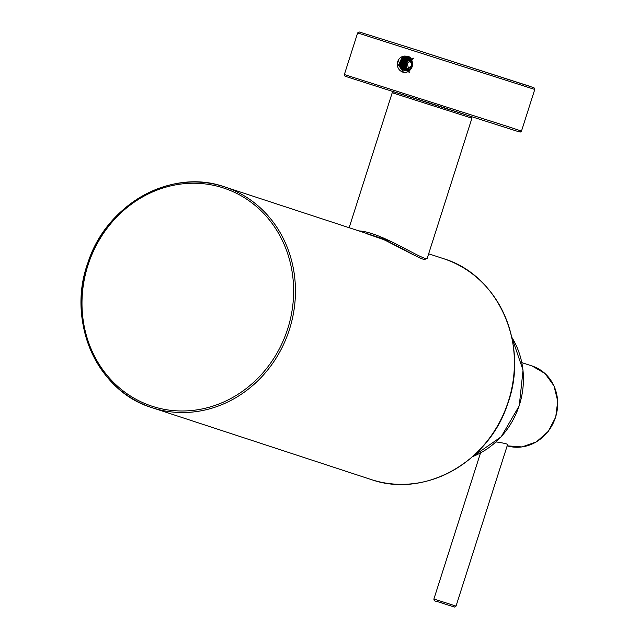 <?xml version="1.0" encoding="UTF-8"?>
<svg xmlns="http://www.w3.org/2000/svg" width="639" height="639" viewBox="0 0 639 639"><rect width="100%" height="100%" fill="white"/><g stroke="black" fill="none" stroke-linecap="round" stroke-linejoin="round"><path stroke-width="0.96" d="M496.056 441.916C503.197 442.971 507.046 443.825 507.614 444.472L456.038 606.084L433.897 599.015L480.504 452.979M393.664 91.784L471.31 116.562M402.858 72.167C398.928 70.602 397.083 67.518 397.33 62.91C398.297 58.836 400.677 56.559 404.463 56.072L408.185 56.32L412.682 62.31C412.922 67.446 410.685 70.841 405.989 72.503L402.802 72.151M407.906 56.352L412.299 65.577L404.048 70.458L400.573 60.873L409.136 56.759M406.819 69.587L406.212 67.942L407.019 69.707M409.264 58.708L407.011 62.007L406.212 67.934M413.569 58.149L405.701 62.111L406.708 70.753M410.342 57.638L403.904 62.997L405.941 70.801M411.947 59.762L408.185 56.32L409.799 57.183L402.714 62.438L405.014 70.602M409.208 56.807L401.476 61.863L404.048 70.378M408.768 56.567L400.11 61.775L403.992 70.546L408.169 70.37M406.396 68.213L407.578 70.578M413.641 58.277L404.878 65.545L408.073 71.664M410.438 57.726L403.944 63.189L406.324 70.945M409.942 57.294L402.786 62.462L405.422 70.753M409.447 56.951L401.588 61.855L404.215 70.386M407.97 56.376L412.65 63.828L409.295 69.675L404.112 70.474L400.078 62.31L407.874 56.496M405.318 70.833L401.316 62.806L408.816 56.903M405.589 70.849L402.778 62.534L409.679 57.294M406.18 70.833L403.968 63.165L410.302 57.742M406.867 70.753L405.118 63.996L410.829 58.269M407.906 70.466L404.016 70.562L399.958 62.374L407.634 56.4M404.783 70.761L401.26 62.598L408.648 56.775M405.398 70.833L402.618 62.774L409.599 57.183L405.893 58.357L404.199 59.874L402.33 64.427L402.658 67.359L405.358 70.857M406.029 70.841L403.896 63.117L410.222 57.67M408.521 71.991L404.878 64.635L410.877 58.157M400.23 66.831L401.452 59.323L408.305 56.368M402.985 69.579L401.572 61.871L407.842 56.783M403.576 69.18L403.161 61.52L409.567 57.167M404.463 69.02L408.625 58.005M406.14 70.122L405.35 63.061L410.733 58.165M402.49 56.48L398.544 65.082L403.409 72.319M404.647 72.511L402.913 72.151L398.265 60.194M403.513 72.343L398.728 64.89L403.017 56.312M412.682 62.31L408.177 56.336M409.2 70.897L404.527 70.761M404.303 70.657L401.116 62.239L408.728 56.647M405.11 70.809L402.434 62.574L409.607 57.047M405.805 70.849L403.704 62.965L410.206 57.518M406.524 70.801L404.942 63.357L410.733 58.005M409.303 72.279L407.011 62.007M425.302 258.276C425.822 264.075 398.608 244.242 374.095 235.895M358.91 230.919C382.801 232.093 427.379 263.819 427.371 257.813L471.933 118.191L392.218 92.751L393.68 91.784L394.862 92.096L436.637 105.315L471.191 116.506L471.933 118.191M391.739 241.686L223.682 186.572A116.21 106.082 -71.8 0 0 87.391 264.714A116.21 106.082 -71.8 0 0 152.138 407.706A116.21 106.082 -71.8 0 0 289.147 330.339A116.21 106.082 -71.8 0 0 224.561 186.86A116.21 106.082 -71.8 0 0 223.682 186.572C170.925 168.249 106.585 204.28 88.03 262.405C66.168 321.233 97.056 391.38 152.138 407.706L371.091 479.514A116.21 106.082 108.2 0 0 371.97 479.801L371.978 479.801A116.21 106.082 108.2 0 0 508.261 401.667A116.21 106.082 108.2 0 0 443.514 258.667L428.657 253.787M222.715 187.73A114.82 104.812 -71.8 0 0 83.837 324.34A114.82 104.812 -71.8 0 0 256.87 379.254A114.82 104.812 -71.8 0 0 222.715 187.73M511.799 337.304A79.02 72.135 108.2 0 1 472.676 456.581M531.848 365.907A41.839 38.188 108.2 0 1 532.167 366.011A41.839 38.188 108.2 0 1 555.603 417.067A41.839 38.188 108.2 0 1 507.174 445.846L522.031 446.933L536.441 441.861L548.254 431.397L555.722 417.107L557.727 401.132L553.973 385.844L545.011 373.511L532.167 366.011L521.879 362.632M440.575 602.577L448.514 605.181L440.575 602.577M530.674 86.585L411.101 48.205L533.972 87.735L534.771 89.452L357.64 32.924L359.206 31.966L411.101 48.205M517.894 131.466L345.076 76.233L344.357 74.547L357.64 32.924M518.253 131.57L520.314 132.041L521.488 131.083L510.785 127.496L344.357 74.547M394.63 92.032L448.187 109.285M443.514 258.667C498.596 274.994 529.491 345.14 507.622 403.968C489.067 462.101 424.727 498.124 371.978 479.801M511.767 337.16L523.045 370.117L519.251 405.797L501.176 436.804L472.572 456.677M433.897 599.015C434.065 602.09 435.071 600.197 445.567 604.246L454.489 607.042L456.038 606.084M521.488 131.083L534.771 89.452M410.637 57.901L411.588 59.123L412.674 64.02L410.637 68.605L408.441 70.242L406.204 70.833L402.426 69.763L400.15 66.6L399.79 63.796L401.675 59.052L403.233 57.622L405.933 56.48L408.033 56.4M404.655 70.737L402.147 68.541L401.06 64.004L402.738 59.707L404.886 57.79L408.928 56.775M406.013 70.841L403.792 67.343L403.592 64.827L405.39 60.378L407.498 58.564L410.19 57.646M406.636 70.681L405.134 68.046L404.854 65.258L406.811 60.601L410.749 58.181M349.15 227.716L392.218 92.751M427.379 257.781L425.007 259.338C425.654 260.448 421.293 258.699 411.931 254.074L384.327 239.817L367.633 234.042"/></g></svg>
